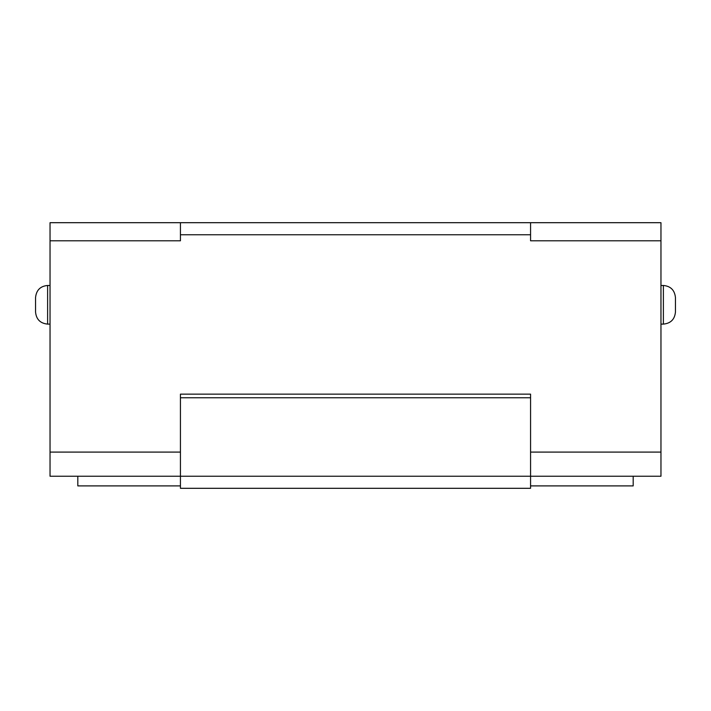 <?xml version="1.0" encoding="UTF-8"?>
<svg xmlns="http://www.w3.org/2000/svg" width="711" height="711" viewBox="0 0 711 711"><rect width="100%" height="100%" fill="white"/><g stroke="black" fill="none" stroke-linecap="round" stroke-linejoin="round"><path stroke-width="1.07" d="M50.037 222.694L660.963 222.694L660.963 476.237L530.566 476.237L530.566 394.134L180.434 394.134L180.434 488.306L530.566 488.306L530.566 476.237L50.037 476.237L50.037 222.694M180.434 222.694L180.434 240.798L50.037 240.798M660.963 240.798L530.566 240.798L530.566 222.694M530.566 234.763L180.434 234.763M35.55 297.545L35.55 304.788C35.55 314.093 35.55 314.093 35.55 304.788C35.55 295.483 35.55 295.483 35.55 304.788L35.55 312.031C36.27 319.372 40.287 323.389 47.619 324.109C40.287 323.389 36.27 319.372 35.55 312.031L35.55 297.545C36.332 290.15 40.358 286.124 47.619 285.475L47.619 324.109L50.037 324.109M77.81 476.237L77.81 485.897L180.434 485.897M180.434 397.76L530.566 397.76M663.381 285.475C670.642 286.124 674.668 290.15 675.45 297.545L675.45 304.788C675.45 295.483 675.45 295.483 675.45 304.788C675.45 314.093 675.45 314.093 675.45 304.788L675.45 312.031C674.739 319.372 670.713 323.389 663.381 324.109L663.381 285.475L660.963 285.475M633.19 476.237L633.19 485.897L530.566 485.897M50.037 452.089L180.434 452.089M530.566 452.089L660.963 452.089M50.037 285.475L47.619 285.475M675.45 297.545L675.45 312.031C674.73 319.372 670.713 323.389 663.381 324.109L660.963 324.109"/></g></svg>
